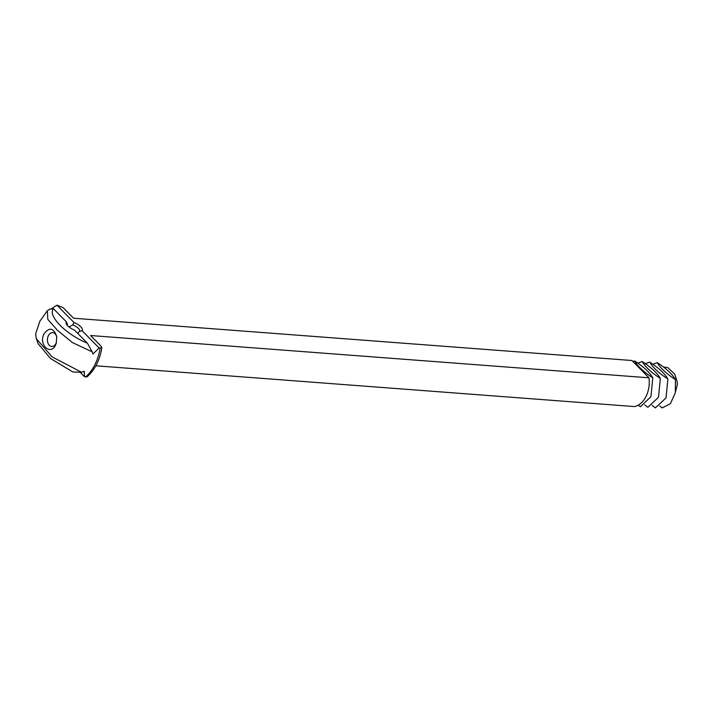 <?xml version="1.0" encoding="UTF-8"?>
<svg xmlns="http://www.w3.org/2000/svg" width="713" height="713" viewBox="0 0 713 713"><rect width="100%" height="100%" fill="white"/><g stroke="black" fill="none" stroke-linecap="round" stroke-linejoin="round"><path stroke-width="1.07" d="M667.849 367.65L674.792 374.236L667.849 367.65L663.366 366.99M674.792 374.236L677.083 381.312A17.37 11.961 94.3 0 1 677.092 381.366A17.37 11.961 94.3 0 1 677.35 384.414L675.63 391.357M659.739 406.009L662.217 407.907L670.363 403.71L675.354 392.827L675.425 379.539C666.53 373.808 660.479 368.202 657.27 362.703C666.156 368.425 672.207 374.031 675.425 379.539L675.354 392.827L670.363 403.71M677.092 381.366L677.35 384.414M652.769 364.218L657.27 362.703L652.769 364.218M652.199 405.439L655.416 407.889L666.022 397.872L667.885 378.968C658.999 373.238 652.948 367.632 649.73 362.124C658.616 367.855 664.668 373.46 667.885 378.968L666.022 397.872L655.416 407.889M69.045 326.991L72.744 324.914A6.952 2.594 -153.2 0 1 78.385 328.39A6.952 2.594 -153.2 0 1 79.562 331.144A6.952 2.594 -153.2 0 1 79.25 331.518L77.762 333.417M67.075 325.101A6.952 2.594 -153.2 0 1 67.156 324.878A6.952 2.594 -153.2 0 1 67.468 324.504L67.352 325.431M645.229 363.648L649.73 362.124L645.229 363.648M644.659 404.868L647.876 407.319L658.482 397.301L660.345 378.389C651.459 372.667 645.408 367.061 642.19 361.553C651.076 367.284 657.128 372.89 660.345 378.389L658.482 397.301L647.876 407.319M92.004 351.473L92.957 354.005L99.089 347.989L101.852 347.677C99.856 360.074 94.945 369.78 87.129 376.794L84.562 376.758L84.232 371.268L81.523 372.231L72.878 371.981L50.436 358.461L38.163 343.711L36.301 338.675L35.65 333.925L39.812 321.296L47.352 310.708L50.07 309.068M84.562 376.758L80.025 372.159M51.211 308.872L56.915 305.155L73.947 322.454A9.037 3.378 -153.2 0 1 80.765 326.777A9.037 3.378 -153.2 0 1 82.057 330.689L79.25 331.518M99.089 347.989L82.057 330.689M91.977 351.509L87.405 343.211L74.517 330.119A9.037 3.378 -153.2 0 1 66.229 323.773A9.037 3.378 -153.2 0 1 66.407 321.884L53.52 308.791L49.571 309.184M67.468 324.504L66.407 321.884M73.947 322.454L72.744 324.914M56.407 342.534A6.952 4.786 94.3 0 1 51.675 346.482A6.952 4.786 94.3 0 1 47.798 342.65A6.952 4.786 94.3 0 1 48.386 335.671A6.952 4.786 94.3 0 1 52.726 332.623A6.952 4.786 94.3 0 1 56.808 337.231M637.689 363.077L642.19 361.553L637.689 363.077M638.233 405.162L640.336 406.74L650.942 396.731L652.805 377.819C643.919 372.097 637.868 366.491 634.65 360.983C643.536 366.714 649.588 372.32 652.805 377.819L650.942 396.731L640.336 406.74M56.915 305.155L63.163 307.668L73.573 318.23L631.95 360.511L648.973 377.801A23.279 16.025 -85.7 0 1 634.445 406.57L95.872 365.796M44.161 333.639C49.527 326.911 53.725 327.918 56.737 336.643L56.247 343.105C52.316 357.026 37.7 345.573 44.161 333.639M91.888 351.714L72.361 342.534L57.459 330.324L47.798 319.379L47.352 310.708M36.301 338.675L52.013 356.821L81.523 372.231M648.973 377.801L90.596 335.529L101.005 346.099L101.852 347.677M87.405 343.211C65.792 334.37 47.218 315.511 53.52 308.791M632.823 361.402L634.65 360.983L632.823 361.402M85.587 376.954A42.343 29.144 -85.7 0 0 100.114 348.194"/></g></svg>
